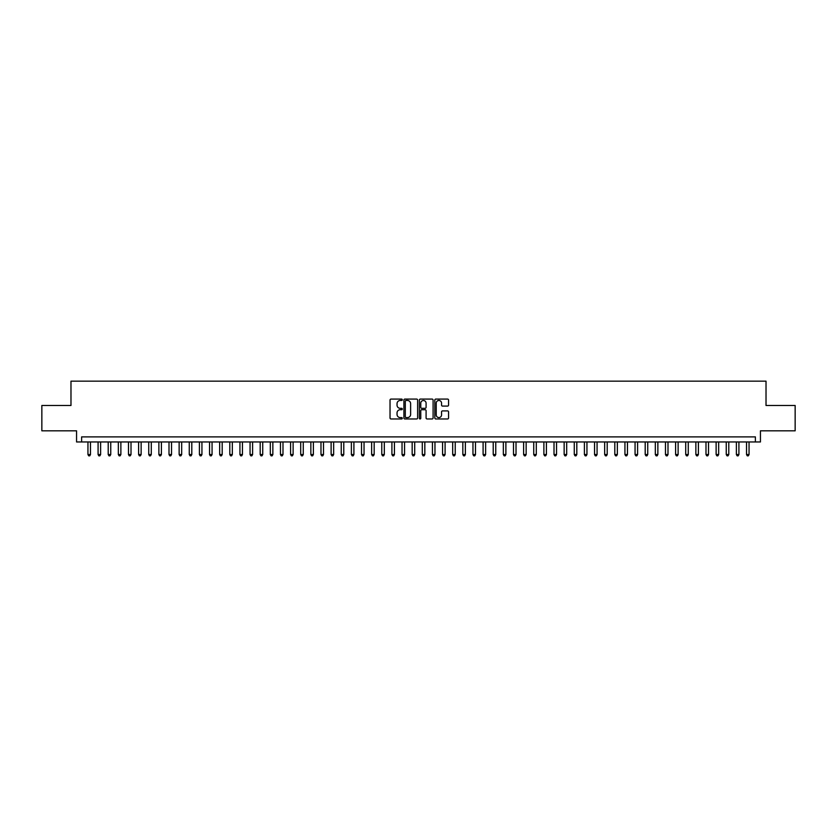 <?xml version="1.0" encoding="UTF-8"?>
<svg xmlns="http://www.w3.org/2000/svg" width="837" height="837" viewBox="0 0 837 837"><rect width="100%" height="100%" fill="white"/><g stroke="black" fill="none" stroke-linecap="round" stroke-linejoin="round"><path stroke-width="1.26" d="M402.294 399.783A0.701 0.701 0 0 0 401.593 399.082L391.025 399.082A0.994 0.994 0 0 0 390.032 400.076L390.032 417.977A0.994 0.994 0 0 0 391.025 418.971L401.593 418.971A0.701 0.701 0 0 0 402.294 418.28A0.701 0.701 0 0 0 401.593 417.579L400.222 417.579A3.181 3.181 0 0 1 397.041 414.399L397.041 412.903A3.181 3.181 0 0 1 400.222 409.722L401.593 409.722A0.701 0.701 0 0 0 402.294 409.031A0.701 0.701 0 0 0 401.593 408.33L400.222 408.33A3.181 3.181 0 0 1 397.041 405.15L397.041 403.654A3.181 3.181 0 0 1 400.222 400.473L401.593 400.473A0.701 0.701 0 0 0 402.294 399.783M447.565 406.091A0.994 0.994 0 0 0 448.559 405.098L448.559 400.076A0.994 0.994 0 0 0 447.565 399.082L435.826 399.082A0.994 0.994 0 0 0 434.832 400.076L434.832 417.977A0.994 0.994 0 0 0 435.826 418.971L447.565 418.971A0.994 0.994 0 0 0 448.559 417.977L448.559 411.909A0.994 0.994 0 0 0 447.565 410.915L442.543 410.915A0.994 0.994 0 0 0 441.549 411.909L441.549 414.922A2.657 2.657 0 0 1 438.891 417.579A2.657 2.657 0 0 1 436.223 414.922L436.223 403.131A2.657 2.657 0 0 1 438.891 400.473A2.657 2.657 0 0 1 441.549 403.131L441.549 405.098A0.994 0.994 0 0 0 442.543 406.091L447.565 406.091M755.382 441.957L760.446 441.957L760.446 430.814L795.15 430.814L795.15 405.485L766.022 405.485L766.022 381.159L70.978 381.159L70.978 405.485L41.85 405.485L41.85 430.814L76.554 430.814L76.554 441.957L755.382 441.957L755.382 436.893L81.618 436.893L81.618 441.957M417.632 400.076A0.994 0.994 0 0 0 416.638 399.082L404.899 399.082A0.994 0.994 0 0 0 403.905 400.076L403.905 417.977A0.994 0.994 0 0 0 404.899 418.971L416.638 418.971A0.994 0.994 0 0 0 417.632 417.977L417.632 400.076M420.362 399.082L432.101 399.082A0.994 0.994 0 0 1 433.095 400.076L433.095 417.977A0.994 0.994 0 0 1 432.101 418.971L427.079 418.971A0.994 0.994 0 0 1 426.085 417.977L426.085 410.716A0.994 0.994 0 0 0 425.091 409.722L421.754 409.722A0.994 0.994 0 0 0 420.76 410.716L420.76 418.28A0.701 0.701 0 0 1 420.069 418.971A0.701 0.701 0 0 1 419.368 418.28L419.368 400.076A0.994 0.994 0 0 1 420.362 399.082M405.997 400.473A0.701 0.701 0 0 0 405.296 401.174L405.296 416.878A0.701 0.701 0 0 0 405.997 417.579L407.441 417.579A3.181 3.181 0 0 0 410.622 414.399L410.622 403.654A3.181 3.181 0 0 0 407.441 400.473L405.997 400.473M426.085 403.183A2.657 2.657 0 0 0 423.428 400.525A2.657 2.657 0 0 0 420.76 403.183L420.76 407.337A0.994 0.994 0 0 0 421.754 408.33L425.091 408.33A0.994 0.994 0 0 0 426.085 407.337L426.085 403.183M87.948 441.957L87.948 454.522L90.48 454.522L90.48 441.957M90.48 454.522L89.726 455.841L88.712 455.841L87.948 454.522M98.086 441.957L98.086 454.522L100.618 454.522L100.618 441.957M100.618 454.522L99.854 455.841L98.839 455.841L98.086 454.522M108.214 441.957L108.214 454.522L110.746 454.522L110.746 441.957M110.746 454.522L109.982 455.841L108.977 455.841L108.214 454.522M118.341 441.957L118.341 454.522L120.873 454.522L120.873 441.957M120.873 454.522L120.12 455.841L119.105 455.841L118.341 454.522M128.479 441.957L128.479 454.522L131.011 454.522L131.011 441.957M131.011 454.522L130.248 455.841L129.233 455.841L128.479 454.522M138.607 441.957L138.607 454.522L141.139 454.522L141.139 441.957M141.139 454.522L140.386 455.841L139.371 455.841L138.607 454.522M148.745 441.957L148.745 454.522L151.277 454.522L151.277 441.957M151.277 454.522L150.514 455.841L149.499 455.841L148.745 454.522M158.873 441.957L158.873 454.522L161.405 454.522L161.405 441.957M161.405 454.522L160.641 455.841L159.637 455.841L158.873 454.522M169.001 441.957L169.001 454.522L171.533 454.522L171.533 441.957M171.533 454.522L170.779 455.841L169.765 455.841L169.001 454.522M179.139 441.957L179.139 454.522L181.671 454.522L181.671 441.957M181.671 454.522L180.907 455.841L179.892 455.841L179.139 454.522M189.267 441.957L189.267 454.522L191.799 454.522L191.799 441.957M191.799 454.522L191.045 455.841L190.03 455.841L189.267 454.522M199.405 441.957L199.405 454.522L201.937 454.522L201.937 441.957M201.937 454.522L201.173 455.841L200.158 455.841L199.405 454.522M209.532 441.957L209.532 454.522L212.064 454.522L212.064 441.957M212.064 454.522L211.301 455.841L210.296 455.841L209.532 454.522M219.66 441.957L219.66 454.522L222.192 454.522L222.192 441.957M222.192 454.522L221.439 455.841L220.424 455.841L219.66 454.522M229.798 441.957L229.798 454.522L232.33 454.522L232.33 441.957M232.33 454.522L231.567 455.841L230.552 455.841L229.798 454.522M239.926 441.957L239.926 454.522L242.458 454.522L242.458 441.957M242.458 454.522L241.705 455.841L240.69 455.841L239.926 454.522M250.054 441.957L250.054 454.522L252.596 454.522L252.596 441.957M252.596 454.522L251.832 455.841L250.818 455.841L250.054 454.522M260.192 441.957L260.192 454.522L262.724 454.522L262.724 441.957M262.724 454.522L261.96 455.841L260.945 455.841L260.192 454.522M270.32 441.957L270.32 454.522L272.852 454.522L272.852 441.957M272.852 454.522L272.098 455.841L271.083 455.841L270.32 454.522M280.458 441.957L280.458 454.522L282.99 454.522L282.99 441.957M282.99 454.522L282.226 455.841L281.211 455.841L280.458 454.522M290.585 441.957L290.585 454.522L293.117 454.522L293.117 441.957M293.117 454.522L292.364 455.841L291.349 455.841L290.585 454.522M300.713 441.957L300.713 454.522L303.256 454.522L303.256 441.957M303.256 454.522L302.492 455.841L301.477 455.841L300.713 454.522M310.851 441.957L310.851 454.522L313.383 454.522L313.383 441.957M313.383 454.522L312.619 455.841L311.605 455.841L310.851 454.522M320.979 441.957L320.979 454.522L323.511 454.522L323.511 441.957M323.511 454.522L322.758 455.841L321.743 455.841L320.979 454.522M331.117 441.957L331.117 454.522L333.649 454.522L333.649 441.957M333.649 454.522L332.885 455.841L331.87 455.841L331.117 454.522M341.245 441.957L341.245 454.522L343.777 454.522L343.777 441.957M343.777 454.522L343.013 455.841L342.009 455.841L341.245 454.522M351.373 441.957L351.373 454.522L353.905 454.522L353.905 441.957M353.905 454.522L353.151 455.841L352.136 455.841L351.373 454.522M361.511 441.957L361.511 454.522L364.043 454.522L364.043 441.957M364.043 454.522L363.279 455.841L362.264 455.841L361.511 454.522M371.638 441.957L371.638 454.522L374.17 454.522L374.17 441.957M374.17 454.522L373.417 455.841L372.402 455.841L371.638 454.522M381.777 441.957L381.777 454.522L384.309 454.522L384.309 441.957M384.309 454.522L383.545 455.841L382.53 455.841L381.777 454.522M391.904 441.957L391.904 454.522L394.436 454.522L394.436 441.957M394.436 454.522L393.672 455.841L392.668 455.841L391.904 454.522M402.032 441.957L402.032 454.522L404.564 454.522L404.564 441.957M404.564 454.522L403.811 455.841L402.796 455.841L402.032 454.522M412.17 441.957L412.17 454.522L414.702 454.522L414.702 441.957M414.702 454.522L413.938 455.841L412.923 455.841L412.17 454.522M422.298 441.957L422.298 454.522L424.83 454.522L424.83 441.957M424.83 454.522L424.077 455.841L423.062 455.841L422.298 454.522M432.436 441.957L432.436 454.522L434.968 454.522L434.968 441.957M434.968 454.522L434.204 455.841L433.189 455.841L432.436 454.522M442.564 441.957L442.564 454.522L445.096 454.522L445.096 441.957M445.096 454.522L444.332 455.841L443.328 455.841L442.564 454.522M452.691 441.957L452.691 454.522L455.223 454.522L455.223 441.957M455.223 454.522L454.47 455.841L453.455 455.841L452.691 454.522M462.83 441.957L462.83 454.522L465.362 454.522L465.362 441.957M465.362 454.522L464.598 455.841L463.583 455.841L462.83 454.522M472.957 441.957L472.957 454.522L475.489 454.522L475.489 441.957M475.489 454.522L474.736 455.841L473.721 455.841L472.957 454.522M483.095 441.957L483.095 454.522L485.627 454.522L485.627 441.957M485.627 454.522L484.864 455.841L483.849 455.841L483.095 454.522M493.223 441.957L493.223 454.522L495.755 454.522L495.755 441.957M495.755 454.522L494.991 455.841L493.987 455.841L493.223 454.522M503.351 441.957L503.351 454.522L505.883 454.522L505.883 441.957M505.883 454.522L505.129 455.841L504.115 455.841L503.351 454.522M513.489 441.957L513.489 454.522L516.021 454.522L516.021 441.957M516.021 454.522L515.257 455.841L514.242 455.841L513.489 454.522M523.617 441.957L523.617 454.522L526.149 454.522L526.149 441.957M526.149 454.522L525.395 455.841L524.38 455.841L523.617 454.522M533.744 441.957L533.744 454.522L536.287 454.522L536.287 441.957M536.287 454.522L535.523 455.841L534.508 455.841L533.744 454.522M543.883 441.957L543.883 454.522L546.415 454.522L546.415 441.957M546.415 454.522L545.651 455.841L544.636 455.841L543.883 454.522M554.01 441.957L554.01 454.522L556.542 454.522L556.542 441.957M556.542 454.522L555.789 455.841L554.774 455.841L554.01 454.522M564.148 441.957L564.148 454.522L566.68 454.522L566.68 441.957M566.68 454.522L565.917 455.841L564.902 455.841L564.148 454.522M574.276 441.957L574.276 454.522L576.808 454.522L576.808 441.957M576.808 454.522L576.055 455.841L575.04 455.841L574.276 454.522M584.404 441.957L584.404 454.522L586.946 454.522L586.946 441.957M586.946 454.522L586.182 455.841L585.168 455.841L584.404 454.522M594.542 441.957L594.542 454.522L597.074 454.522L597.074 441.957M597.074 454.522L596.31 455.841L595.295 455.841L594.542 454.522M604.67 441.957L604.67 454.522L607.202 454.522L607.202 441.957M607.202 454.522L606.448 455.841L605.433 455.841L604.67 454.522M614.808 441.957L614.808 454.522L617.34 454.522L617.34 441.957M617.34 454.522L616.576 455.841L615.561 455.841L614.808 454.522M624.936 441.957L624.936 454.522L627.468 454.522L627.468 441.957M627.468 454.522L626.704 455.841L625.699 455.841L624.936 454.522M635.063 441.957L635.063 454.522L637.595 454.522L637.595 441.957M637.595 454.522L636.842 455.841L635.827 455.841L635.063 454.522M645.201 441.957L645.201 454.522L647.733 454.522L647.733 441.957M647.733 454.522L646.97 455.841L645.955 455.841L645.201 454.522M655.329 441.957L655.329 454.522L657.861 454.522L657.861 441.957M657.861 454.522L657.108 455.841L656.093 455.841L655.329 454.522M665.467 441.957L665.467 454.522L667.999 454.522L667.999 441.957M667.999 454.522L667.235 455.841L666.221 455.841L665.467 454.522M675.595 441.957L675.595 454.522L678.127 454.522L678.127 441.957M678.127 454.522L677.363 455.841L676.359 455.841L675.595 454.522M685.723 441.957L685.723 454.522L688.255 454.522L688.255 441.957M688.255 454.522L687.501 455.841L686.486 455.841L685.723 454.522M695.861 441.957L695.861 454.522L698.393 454.522L698.393 441.957M698.393 454.522L697.629 455.841L696.614 455.841L695.861 454.522M705.989 441.957L705.989 454.522L708.52 454.522L708.52 441.957M708.52 454.522L707.767 455.841L706.752 455.841L705.989 454.522M716.127 441.957L716.127 454.522L718.659 454.522L718.659 441.957M718.659 454.522L717.895 455.841L716.88 455.841L716.127 454.522M726.254 441.957L726.254 454.522L728.786 454.522L728.786 441.957M728.786 454.522L728.023 455.841L727.018 455.841L726.254 454.522M736.382 441.957L736.382 454.522L738.914 454.522L738.914 441.957M738.914 454.522L738.161 455.841L737.146 455.841L736.382 454.522M746.52 441.957L746.52 454.522L749.052 454.522L749.052 441.957M749.052 454.522L748.288 455.841L747.274 455.841L746.52 454.522"/></g></svg>
